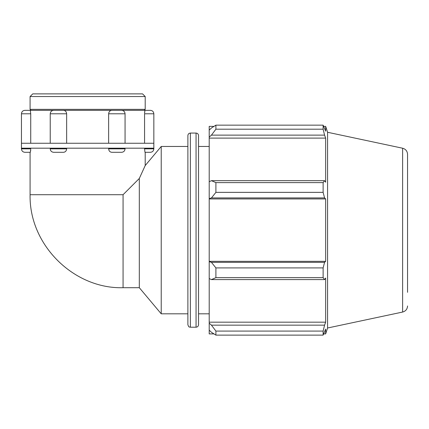 <?xml version="1.0" encoding="UTF-8"?>
<svg xmlns="http://www.w3.org/2000/svg" width="429" height="429" viewBox="0 0 429 429"><rect width="100%" height="100%" fill="white"/><g stroke="black" fill="none" stroke-linecap="round" stroke-linejoin="round"><path stroke-width="0.64" d="M66.645 148.187L66.645 148.847C66.447 150.944 65.385 152.097 63.465 152.3L53.684 152.3L63.465 152.3M30.722 149.507L30.32 152.3L24.903 152.3L30.32 152.3M30.636 150.895L30.69 150.214M30.732 148.187L30.732 148.847L21.45 148.847C21.654 150.944 22.807 152.097 24.903 152.3M144.975 152.3L150.386 152.3L144.975 152.3L144.562 148.868M144.568 113.133L144.975 110.339L150.386 110.339L24.903 110.339L30.32 110.339L30.732 113.792L21.45 113.792L21.45 148.187L153.839 148.187L153.839 148.847L144.562 148.847L144.562 148.187M111.83 152.3L121.605 152.3L111.83 152.3C109.91 152.097 108.848 150.944 108.644 148.847L108.644 148.187M108.644 143.248L108.644 113.792C108.848 111.696 109.91 110.543 111.83 110.339L144.219 110.339L145.206 109.352L30.084 109.352L31.07 110.339L63.465 110.339C65.385 110.543 66.441 111.69 66.645 113.792L66.645 143.248M144.659 111.744L144.6 112.425M30.732 143.248L30.732 113.771M144.562 143.248L144.562 113.792L153.839 113.792C153.636 111.696 152.488 110.543 150.386 110.339M21.45 143.248L153.839 143.248L153.839 113.792M30.084 152.3L30.084 194.712L123.069 194.712L139.307 178.475L145.206 165.546L139.307 178.475L139.307 287.698L161.224 313.814L187.881 313.814L187.881 324.715L187.881 135.559C188.031 134.046 188.862 133.215 190.369 133.07L196.058 133.07C197.571 133.215 198.396 134.046 198.547 135.559L198.547 324.715C198.396 326.228 197.571 327.059 196.058 327.204L196.058 133.07M211.443 279.595L215.905 277.654L215.905 267.916L211.443 262.344L209.207 261.674L209.207 278.566L211.443 279.595L324.571 279.595L323.123 277.654L215.905 277.654M209.207 261.674L209.207 198.6L211.443 197.93L215.905 192.358L215.905 182.62L211.443 180.679L209.207 181.708L209.207 198.6M209.207 181.708L209.207 137.108L211.443 135.13L215.905 129.193L215.905 125.155L211.443 127.987L209.207 130.116L209.207 137.108M209.207 130.116L209.207 126.378L213.958 126.378M213.958 333.901L209.207 333.901L209.207 330.158L211.443 332.287L215.905 335.119L215.905 331.086L211.443 325.144L209.207 323.166L209.207 330.158M209.207 323.166L209.207 278.566M209.207 261.341L325.659 261.341L324.571 262.344L211.443 262.344M215.905 267.916L323.123 267.916L324.571 262.344M209.207 322.174L325.659 322.174L324.571 325.144L211.443 325.144M215.905 331.086L323.123 331.086L324.571 325.144M407.55 292.342L407.55 154.311C407.336 151.126 405.695 149.099 402.622 148.225L327.574 132.271L325.659 126.378L325.659 131.177L323.123 125.155L323.123 129.193L215.905 129.193M215.905 125.155L323.123 125.155M211.443 135.13L324.571 135.13L325.659 138.1L325.659 182.223L324.571 180.679L211.443 180.679M215.905 182.62L323.123 182.62L324.571 180.679M327.574 132.271L327.574 328.003L325.659 333.901L325.659 329.097L323.123 335.119L215.905 335.119M324.571 135.13L323.123 129.193M323.123 182.62L323.123 192.358L215.905 192.358M211.443 197.93L324.571 197.93L323.123 192.358M324.571 197.93L325.659 198.938L325.659 261.341M323.123 267.916L323.123 277.654M324.571 279.595L325.659 278.051L325.659 322.174M323.123 331.086L323.123 335.119M209.207 198.938L325.659 198.938M209.207 138.1L325.659 138.1M145.206 152.3L145.206 165.546L161.224 146.461L161.224 313.814M161.224 146.461L187.881 146.461M198.547 146.461L209.207 146.461M30.084 96.541L145.206 96.541L142.551 93.881L32.743 93.881L30.084 96.541L30.084 109.352M66.645 148.847L50.231 148.847C50.434 150.944 51.587 152.097 53.684 152.3M125.059 148.187L125.059 148.847L108.644 148.847M108.644 113.792L125.059 113.792C124.855 111.696 123.708 110.543 121.605 110.339M53.684 110.339C51.587 110.543 50.434 111.696 50.231 113.792L66.645 113.792M123.069 194.712L123.069 287.698L139.307 287.698M196.058 327.204L190.369 327.204L190.369 133.07M402.622 148.225L402.622 312.049C405.695 311.181 407.336 309.148 407.55 305.963M50.231 148.187L50.231 148.847M21.45 148.187L21.45 148.847M153.839 148.847C153.636 150.944 152.488 152.097 150.386 152.3M125.059 148.847C124.855 150.944 123.708 152.097 121.605 152.3M21.45 113.792C21.654 111.696 22.807 110.543 24.903 110.339M125.059 113.792L125.059 143.248M50.231 113.792L50.231 143.248M123.069 287.698C74.292 289.162 28.99 245.308 30.084 194.712M190.369 327.204C189.623 326.726 189.055 328.11 187.881 324.715M323.75 333.901L325.659 333.901M323.75 126.378L325.659 126.378M402.622 312.049L327.574 328.003M198.547 313.814L209.207 313.814M145.206 109.352L145.206 96.541M153.839 148.187L153.839 143.248"/></g></svg>
